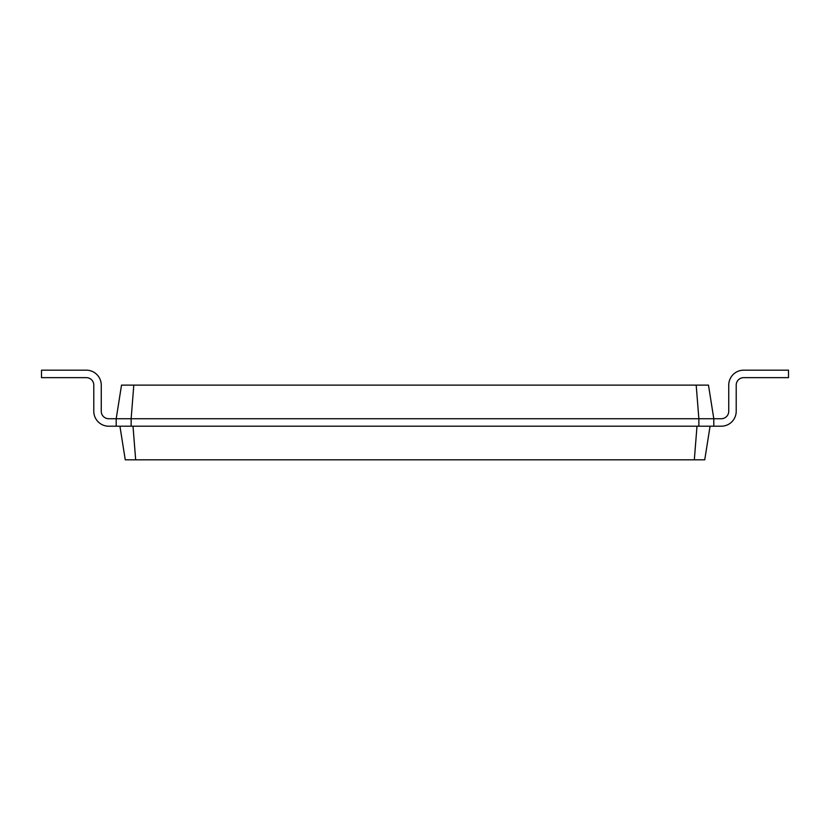 <?xml version="1.0" encoding="UTF-8"?>
<svg xmlns="http://www.w3.org/2000/svg" width="830" height="830" viewBox="0 0 830 830"><rect width="100%" height="100%" fill="white"/><g stroke="black" fill="none" stroke-linecap="round" stroke-linejoin="round"><path stroke-width="1.25" d="M713.8 418.735L721.27 418.735A7.47 7.47 0 0 0 728.74 411.265L728.74 385.12A14.94 14.94 0 0 1 743.68 370.18L788.5 370.18L788.5 377.65L743.68 377.65A7.47 7.47 0 0 0 736.21 385.12L736.21 411.265A14.94 14.94 0 0 1 721.27 426.205L713.8 426.205L713.8 418.735L708.478 385.12L696.194 385.12L698.86 418.735L713.8 418.735M133.806 385.12L131.14 418.735L116.2 418.735L121.522 385.12L696.194 385.12M108.73 418.735A7.47 7.47 0 0 1 101.26 411.265A7.47 7.47 0 0 0 108.73 418.735A7.47 7.47 0 0 1 101.26 411.265A7.47 7.47 0 0 0 108.73 418.735A7.47 7.47 0 0 1 101.26 411.265A7.47 7.47 0 0 0 108.73 418.735A7.47 7.47 0 0 1 101.26 411.265A7.47 7.47 0 0 0 108.73 418.735A7.47 7.47 0 0 1 101.26 411.265A7.47 7.47 0 0 0 108.73 418.735A7.47 7.47 0 0 1 101.26 411.265A7.47 7.47 0 0 0 108.73 418.735A7.47 7.47 0 0 1 101.26 411.265A7.47 7.47 0 0 0 108.73 418.735A7.47 7.47 0 0 1 101.26 411.265A7.47 7.47 0 0 0 108.73 418.735A7.47 7.47 0 0 1 101.26 411.265A7.47 7.47 0 0 0 108.73 418.735A7.47 7.47 0 0 1 101.26 411.265A7.47 7.47 0 0 0 108.73 418.735A7.47 7.47 0 0 1 101.26 411.265A7.47 7.47 0 0 0 108.73 418.735A7.47 7.47 0 0 1 101.26 411.265A7.47 7.47 0 0 0 108.73 418.735A7.47 7.47 0 0 1 101.26 411.265A7.47 7.47 0 0 0 108.73 418.735A7.47 7.47 0 0 1 101.26 411.265A7.47 7.47 0 0 0 108.73 418.735L116.2 418.735L116.2 426.205L131.14 426.205L131.14 418.735L698.86 418.735L698.86 426.205L713.8 426.205M710.065 426.205L704.743 459.82L125.257 459.82L119.935 426.205M721.27 418.735A7.47 7.47 0 0 0 728.74 411.265A7.47 7.47 0 0 1 721.27 418.735A7.47 7.47 0 0 0 728.74 411.265A7.47 7.47 0 0 1 721.27 418.735A7.47 7.47 0 0 0 728.74 411.265A7.47 7.47 0 0 1 721.27 418.735A7.47 7.47 0 0 0 728.74 411.265A7.47 7.47 0 0 1 721.27 418.735A7.47 7.47 0 0 0 728.74 411.265A7.47 7.47 0 0 1 721.27 418.735A7.47 7.47 0 0 0 728.74 411.265A7.47 7.47 0 0 1 721.27 418.735A7.47 7.47 0 0 0 728.74 411.265A7.47 7.47 0 0 1 721.27 418.735A7.47 7.47 0 0 0 728.74 411.265A7.47 7.47 0 0 1 721.27 418.735A7.47 7.47 0 0 0 728.74 411.265A7.47 7.47 0 0 1 721.27 418.735A7.47 7.47 0 0 0 728.74 411.265A7.47 7.47 0 0 1 721.27 418.735A7.47 7.47 0 0 0 728.74 411.265A7.47 7.47 0 0 1 721.27 418.735A7.47 7.47 0 0 0 728.74 411.265A7.47 7.47 0 0 1 721.27 418.735A7.47 7.47 0 0 0 728.74 411.265A7.47 7.47 0 0 1 721.27 418.735A7.47 7.47 0 0 0 728.74 411.265L728.74 385.12M743.68 377.65A7.47 7.47 0 0 0 736.21 385.12A7.47 7.47 0 0 1 743.68 377.65A7.47 7.47 0 0 0 736.21 385.12A7.47 7.47 0 0 1 743.68 377.65A7.47 7.47 0 0 0 736.21 385.12A7.47 7.47 0 0 1 743.68 377.65A7.47 7.47 0 0 0 736.21 385.12A7.47 7.47 0 0 1 743.68 377.65A7.47 7.47 0 0 0 736.21 385.12A7.47 7.47 0 0 1 743.68 377.65A7.47 7.47 0 0 0 736.21 385.12A7.47 7.47 0 0 1 743.68 377.65A7.47 7.47 0 0 0 736.21 385.12A7.47 7.47 0 0 1 743.68 377.65A7.47 7.47 0 0 0 736.21 385.12A7.47 7.47 0 0 1 743.68 377.65A7.47 7.47 0 0 0 736.21 385.12A7.47 7.47 0 0 1 743.68 377.65A7.47 7.47 0 0 0 736.21 385.12A7.47 7.47 0 0 1 743.68 377.65A7.47 7.47 0 0 0 736.21 385.12A7.47 7.47 0 0 1 743.68 377.65A7.47 7.47 0 0 0 736.21 385.12A7.47 7.47 0 0 1 743.68 377.65A7.47 7.47 0 0 0 736.21 385.12A7.47 7.47 0 0 1 743.68 377.65A7.47 7.47 0 0 0 736.21 385.12L736.21 411.265M131.14 426.205L698.86 426.205M696.993 426.205L694.326 459.82M133.007 426.205L135.674 459.82M101.26 385.12L101.26 411.265L101.26 385.12A14.94 14.94 0 0 0 86.32 370.18L41.5 370.18L41.5 377.65L86.32 377.65A7.47 7.47 0 0 1 93.79 385.12L93.79 411.265A14.94 14.94 0 0 0 108.73 426.205L116.2 426.205M86.32 377.65A7.47 7.47 0 0 1 93.79 385.12A7.47 7.47 0 0 0 86.32 377.65A7.47 7.47 0 0 1 93.79 385.12A7.47 7.47 0 0 0 86.32 377.65A7.47 7.47 0 0 1 93.79 385.12A7.47 7.47 0 0 0 86.32 377.65A7.47 7.47 0 0 1 93.79 385.12A7.47 7.47 0 0 0 86.32 377.65A7.47 7.47 0 0 1 93.79 385.12A7.47 7.47 0 0 0 86.32 377.65A7.47 7.47 0 0 1 93.79 385.12A7.47 7.47 0 0 0 86.32 377.65A7.47 7.47 0 0 1 93.79 385.12A7.47 7.47 0 0 0 86.32 377.65A7.47 7.47 0 0 1 93.79 385.12A7.47 7.47 0 0 0 86.32 377.65A7.47 7.47 0 0 1 93.79 385.12A7.47 7.47 0 0 0 86.32 377.65A7.47 7.47 0 0 1 93.79 385.12A7.47 7.47 0 0 0 86.32 377.65A7.47 7.47 0 0 1 93.79 385.12A7.47 7.47 0 0 0 86.32 377.65A7.47 7.47 0 0 1 93.79 385.12A7.47 7.47 0 0 0 86.32 377.65A7.47 7.47 0 0 1 93.79 385.12A7.47 7.47 0 0 0 86.32 377.65A7.47 7.47 0 0 1 93.79 385.12L93.79 411.265"/></g></svg>
